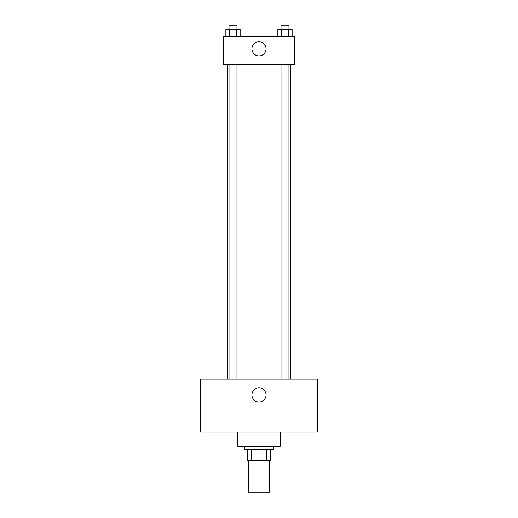<?xml version="1.0" encoding="UTF-8"?>
<svg xmlns="http://www.w3.org/2000/svg" width="518" height="518" viewBox="0 0 518 518"><rect width="100%" height="100%" fill="white"/><g stroke="black" fill="none" stroke-linecap="round" stroke-linejoin="round"><path stroke-width="0.78" d="M248.407 460.314L248.407 492.1L269.593 492.1L269.593 460.314M266.433 449.721L266.433 460.314L247.52 460.314L247.52 449.721M266.433 460.314L270.48 460.314L270.48 449.721L270.48 460.314M273.128 446.186L273.128 449.721L244.872 449.721L244.872 446.186M251.567 449.721L251.567 460.314M237.807 432.057L237.807 446.186L280.193 446.186L280.193 432.057M317.275 432.057L200.725 432.057L200.725 379.079L317.275 379.079L317.275 432.057M259 387.911A7.064 7.064 0 0 1 265.119 398.504A7.064 7.064 0 0 1 252.881 398.504A7.064 7.064 0 0 1 259 387.911M290.786 64.75L290.786 379.079M281.021 379.079L281.021 64.75M236.979 64.75L236.979 379.079M294.321 64.75L223.679 64.75L223.679 36.493L294.321 36.493L294.321 64.75M266.064 48.854A7.064 7.064 0 0 1 255.471 54.973A7.064 7.064 0 0 1 255.471 42.741A7.064 7.064 0 0 1 266.064 48.854M292.133 36.493L292.133 29.429L277.855 29.429L277.855 36.493M288.565 29.429L288.565 36.493M281.423 29.429L281.423 36.493M281.021 29.429L281.021 25.9L288.966 25.9L288.966 29.429M240.145 36.493L240.145 29.429L225.867 29.429L225.867 36.493M236.577 29.429L236.577 36.493M229.435 29.429L229.435 36.493M229.034 29.429L229.034 25.9L236.979 25.9L236.979 29.429M227.214 64.75L227.214 379.079M288.966 379.079L288.966 64.75M229.034 64.75L229.034 379.079"/></g></svg>
